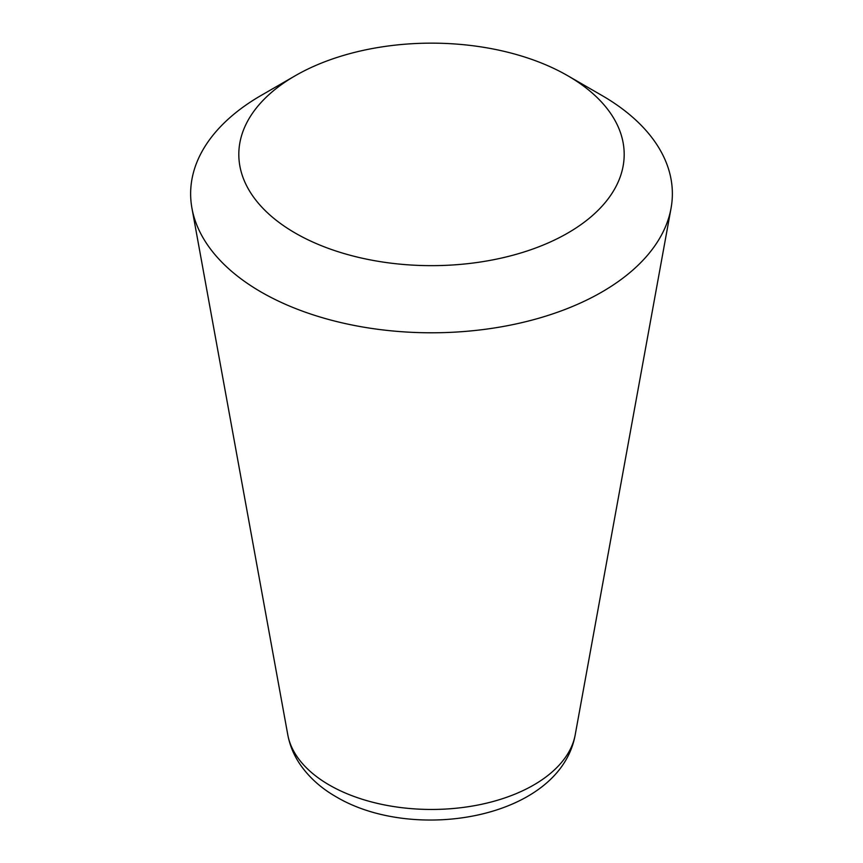 <?xml version="1.0" encoding="UTF-8"?>
<svg xmlns="http://www.w3.org/2000/svg" width="863" height="863" viewBox="0 0 863 863"><rect width="100%" height="100%" fill="white"/><g stroke="black" fill="none" stroke-linecap="round" stroke-linejoin="round"><path stroke-width="1.29" d="M601.813 95.405L567.757 75.739L601.824 95.405A240.863 139.062 180 0 1 601.824 95.405A240.863 139.062 180 0 1 671.047 208.263A240.863 139.062 180 0 1 511.91 324.812A240.863 139.062 180 0 1 261.187 292.061A240.863 139.062 180 0 1 191.953 208.263A240.863 139.062 180 0 1 261.176 95.405L295.243 75.739A192.686 111.251 180 0 1 567.757 75.739L567.757 75.739A192.686 111.251 180 0 1 567.757 233.064A192.686 111.251 180 0 1 295.243 233.064A192.686 111.251 180 0 1 295.243 75.739M287.778 734.747C289.752 745.233 293.754 754.974 299.785 763.949C308.868 777.218 321.004 788.178 336.171 796.819C414.488 843.41 560.238 818.469 575.222 734.747A144.52 83.441 180 0 1 479.742 804.672A144.52 83.441 180 0 1 329.31 785.028A144.52 83.441 180 0 1 287.778 734.747L191.953 208.263M575.222 734.747L671.047 208.263"/></g></svg>
